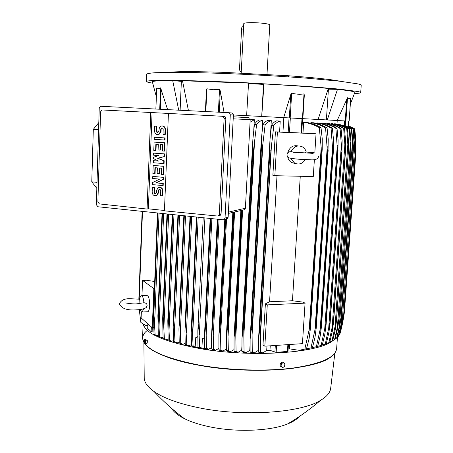 <?xml version="1.0" encoding="UTF-8"?>
<svg xmlns="http://www.w3.org/2000/svg" width="453" height="453" viewBox="0 0 453 453"><rect width="100%" height="100%" fill="white"/><g stroke="black" fill="none" stroke-linecap="round" stroke-linejoin="round"><path stroke-width="0.68" d="M293.306 152.208L291.183 151.466C293.793 146.506 297.451 144.926 302.157 146.727C304.184 147.831 305.554 149.592 306.256 151.998L304.71 152.91M305.322 159.581C302.462 163.85 298.884 165.022 294.592 163.097L290.917 158.471M295.599 163.578L291.664 162.627C289.569 161.359 288.238 159.416 287.683 156.8M287.712 152.91C289.495 147.231 292.978 144.909 298.159 145.94M274.846 175.696L272.876 175.3L275.413 131.84L277.406 132.016L274.846 175.696L313.278 176.551L314.376 159.643M277.406 132.016L316.052 133.771L314.818 152.854M264.846 346.183L262.983 344.943L265.384 303.844L269.569 301.766L292.457 300.752L303.034 302.14L305.067 303.148L302.445 343.646L264.846 346.183L267.27 304.88L305.067 303.148M300.271 176.262L292.457 300.752M269.569 301.766L277.004 175.747M265.384 303.844L267.27 304.88M316.052 133.771L301.67 132.899M275.413 131.84L301.658 133.04L302.564 118.618L301.981 118.584L301.081 133.023M282.961 132.055L283.821 117.633L301.981 118.584M233.397 114.988L261.749 116.472L263.957 83.913C289.727 85.362 311.183 86.874 328.323 88.443L318.097 119.467L283.821 117.633M261.749 116.472L283.691 117.627L290.735 94.643L291.698 93.075C295.769 94.292 299.875 94.564 304.008 93.896L304.325 95.096L302.836 118.629M263.957 83.913L263.499 84.383L261.704 116.466M263.499 84.383L248.527 83.595M246.625 115.679L248.555 83.097L182.502 80.747L188.442 110.651M206.409 89.983L205.402 111.512L206.409 89.977L206.891 88.777L213.153 89.734L219.518 89.275L220.3 90.934L224.031 112.457M354.818 92.486L354.892 92.282C354.631 91.551 348.827 90.572 337.485 89.343L328.431 89.184L326.387 119.915M328.431 89.184L328.114 89.156M337.485 89.343L327.264 119.966L337.191 120.515L347.513 97.718L349.087 98.641L350.713 98.454M256.256 83.505L251.755 83.448L256.007 83.856L260.509 83.907L256.256 83.505M354.416 93.595C358.38 93.392 360.469 93.075 360.69 92.633C360.815 92.31 359.767 91.919 357.542 91.472L339.325 89.111L306.16 86.319L240.22 82.423L180.034 80.357L155.288 80.379C150.26 80.606 147.321 80.951 146.478 81.41C146.274 81.897 148.341 82.474 152.678 83.142M182.531 80.928L176.483 80.742L182.582 81.234M182.616 81.444L172.723 80.651C160.085 80.634 153.284 80.974 152.321 81.665L152.395 81.97M328.182 88.924L333.889 89.043L328.272 88.612M360.696 92.554L361.211 85.328C361.341 84.921 360.299 84.456 358.08 83.924L339.863 81.223L306.67 78.171C286.053 76.619 264.048 75.283 240.656 74.173C217.536 73.154 197.446 72.548 180.373 72.361L155.583 72.701C150.543 73.046 147.599 73.511 146.749 74.088L146.744 74.292M213.012 73.08L213.063 72.021C193.238 71.517 179.292 71.534 171.223 72.078L171.211 72.338M288.318 76.851L288.38 75.753L299.178 76.574L299.116 77.605M213.063 72.021L224.144 72.361L224.093 73.471M288.38 75.753L224.144 72.361M338.425 81.064L338.436 80.911C331.454 79.575 318.368 78.131 299.178 76.574M266.993 74.366L269.784 24.949C270.311 23.975 260.339 22.661 252.089 22.65C246.913 22.656 244.144 22.967 243.776 23.584L243.771 23.635M240.702 71.767L240.594 71.733C239.869 71.251 239.529 69.977 239.569 67.922L241.591 29.066C241.789 26.88 242.293 25.81 243.102 25.855M181.364 81.427L180.124 110.232M178.709 110.158L172.723 80.651M156.698 88.341L156.71 88.024L158.867 88.584L160.566 87.871L167.604 109.598M201.698 348.272L199.682 347.927L197.955 346.896L197.842 330.894L198.657 324.716L199.677 347.191L201.925 348.147L202.383 338.697L204.541 337.61M197.955 346.896L199.677 347.191M204.909 217.904L199.354 334.518M197.774 337.938L195.758 337.604L197.763 336.613M191.455 345.701L193.108 346.018L195.158 347.106L193.221 346.726L191.455 345.701L191.223 332.621L191.976 323.589L196.913 217.072M191.976 323.589L193.108 346.018M197.015 217.083L192.072 323.612M198.193 217.208L192.763 333.827M185.554 322.372L186.795 344.744L188.884 345.826L187.027 345.418L185.209 344.399L184.943 330.849L190.356 216.387M190.549 216.409L185.747 322.406M185.209 344.399L186.795 344.744M191.727 216.534L186.426 333M179.411 321.052L180.356 332.032L180.753 343.363L182.882 344.439L179.235 342.989L178.924 328.935L184.077 215.736M184.348 215.764L179.682 321.115M179.235 342.989L180.753 343.363M185.526 215.888L180.356 332.032M173.561 319.642L173.895 319.727L174.988 341.879L177.168 342.944L173.544 341.477L173.188 326.873L178.086 215.113M178.425 215.147L173.895 319.727M173.544 341.477L174.988 341.879M179.598 215.271L174.564 330.933M168.012 318.142L168.397 318.255L169.518 340.282L168.148 339.852L167.808 320.871L172.4 214.518M172.797 214.558L168.397 318.255M173.969 214.682L169.065 329.693M162.791 316.545L163.216 316.681L164.365 338.584L163.08 338.119L162.672 318.431L167.044 213.963M167.48 214.009L163.216 316.681M168.646 214.127L163.884 328.317M157.921 314.846L162.044 213.442L157.876 315.803L157.921 314.846L158.369 315.011L159.552 336.766L161.959 337.757L163.029 337.264M162.502 213.488L158.369 315.011M159.552 336.766L158.357 336.268L157.876 315.803M163.663 213.606L159.031 326.794M153.437 313.04L153.89 313.233L155.113 334.824L154.014 334.291L153.437 313.04L157.434 212.961M157.893 213.006L153.89 313.233M159.048 213.125L154.552 325.112M154.416 288.595L153.85 288.612L142.542 280.396L146.466 280.277L154.7 281.5M141.353 311.868L141.121 317.904L152.287 327.751L153.635 327.678M153.85 288.612L152.117 331.896L153.856 331.924M142.542 280.396L141.965 295.713M141.727 295.718L146.766 295.526C148.635 295.633 149.609 298.969 149.688 305.526C149.496 308.969 148.912 311.035 147.933 311.738L147.287 311.772M144.875 308.334L146.223 307.559L147.106 305.639C147.089 303.878 146.025 302.915 143.912 302.74L136.766 303.838M143.652 308.787L142.242 312.004L141.325 311.845L140.498 310.526M139.054 303.674L139.207 300.277L140.271 296.851L141.093 295.747C142.497 295.486 143.437 297.819 143.912 302.74M97.021 182.344L91.778 181.829L93.307 129.377L98.595 129.677M98.811 122.559L93.307 129.377M91.778 181.829L96.84 188.425M226.211 219.026L227.332 218.748L228.142 217.247L233.397 115.011L233.17 113.913L232.247 113.023L228.55 112.684M96.347 204.722L99.241 108.063L100.504 106.268L228.51 112.684L229.943 113.533L230.288 114.836L225.033 218.001L224.218 219.512L223.086 219.801L97.91 206.761L96.347 204.722M219.093 215.594L220.243 215.328L221.081 213.799L225.866 118.516L225.243 116.874L224.099 116.364L102.265 109.96L222.293 116.274L223.471 116.789L224.11 118.437L219.326 214.201L218.471 215.741L217.338 216.019L164.433 210.838L168.431 113.443M150.764 112.514L147.078 209.054L99.405 203.918L97.888 201.862L100.606 111.812L101.812 110.011L102.265 109.96M164.45 210.475L148.38 208.827L147.078 209.054M148.38 208.827L152.078 112.576M152.769 176.438L163.499 177.287L163.42 179.343L156.234 182.831L163.25 183.454L163.165 185.509L162.803 185.554L152.451 184.626L152.531 182.582L159.688 179.094L152.689 178.488L152.769 176.438L163.137 177.327L163.057 179.382L155.872 182.876L162.887 183.499L162.803 185.554M153.675 153.125L164.456 153.873L164.343 156.636L157.82 158.216L164.173 160.775L164.06 163.533L163.697 163.561L153.301 162.746L153.38 160.685L158.567 161.087L153.459 158.624L153.516 157.253L158.788 155.577L153.595 155.186L153.675 153.125L164.094 153.89L163.98 156.653L157.451 158.239L163.81 160.798L163.697 163.561M153.38 160.685L158.437 161.025M154.292 137.253L165.102 137.933L165.017 140.017L164.654 140.022L154.213 139.326L154.292 137.253L164.739 137.933L164.654 140.022M154.728 126.166L156.562 126.274L156.404 131.517L156.863 132.316L157.661 132.599L158.827 131.285L159.382 127.503L161.03 126.07C163.437 125.668 164.784 126.84 165.079 129.581L164.881 134.456L163.029 134.337L163.193 129.082L162.735 128.284L161.936 127.995L160.758 129.315L160.673 131.404L158.612 134.507C156.194 134.932 154.835 133.771 154.535 131.019L154.728 126.166L156.931 126.279L156.744 131.138L157.791 132.587M162.202 125.911C164.224 126.081 165.3 127.304 165.441 129.581L165.243 134.456L164.881 134.456M162.18 128.012L161.121 129.32L161.041 131.404L158.975 134.507L157.825 134.677M155.611 150.504L153.782 150.368L154.105 142.089L154.473 142.083L164.903 142.791L164.564 151.104L162.355 150.985L162.61 144.756L160.147 144.586L159.926 150.119L158.086 149.988L158.307 144.456L155.855 144.292L155.611 150.504L155.985 150.487L156.223 144.314M160.509 144.609L160.294 150.107L159.926 150.119M154.7 173.856L152.876 173.703L153.193 165.487L153.567 165.458L163.946 166.291L163.612 174.541L161.41 174.422L161.659 168.239L159.213 168.04L158.992 173.533L157.163 173.38L157.378 167.887L154.937 167.695L154.7 173.856L155.068 173.822L155.305 167.723M159.575 168.069L159.36 173.493L158.992 173.533M152.344 187.349L154.162 187.514L153.975 192.282C154.133 193.454 154.716 193.907 155.73 193.641L156.404 192.508L156.483 190.464L158.199 187.61C160.73 186.964 162.197 188.103 162.582 191.03L162.389 195.809L160.555 195.634L160.747 190.86C160.594 189.688 160.005 189.229 158.992 189.496L158.312 190.634L158.227 192.678L156.557 195.503C154.02 196.177 152.553 195.045 152.157 192.112L152.344 187.349L154.53 187.468L154.343 192.231L155.572 193.708M159.252 187.327C161.495 187.248 162.723 188.465 162.944 190.979L162.752 195.758L162.389 195.809M159.524 189.377L158.675 190.583L158.595 192.627L156.925 195.447L155.889 195.747M154.162 187.514L154.53 187.468M153.193 165.487L163.584 166.319L163.25 174.575M163.584 166.319L163.946 166.291M154.105 142.089L164.541 142.797L164.201 151.121M164.541 142.797L164.903 142.791M156.562 126.274L156.931 126.279M164.739 137.933L165.102 137.933M163.81 160.798L164.173 160.775M157.451 158.239L157.82 158.216M163.98 156.653L164.343 156.636M164.094 153.89L164.456 153.873M162.887 183.499L163.25 183.454M155.872 182.876L156.234 182.831M163.057 179.382L163.42 179.343M163.137 177.327L163.499 177.287M243.561 209.926L244.931 209.541L245.39 208.244L250.192 119.615L249.875 118.148L248.533 117.616L233.306 116.817M318.097 119.467L327.264 119.966M349.144 121.161L337.191 120.515L349.144 121.161L350.747 98.29M348.34 126.342L348.702 121.138L348.278 126.84M349.875 128.873L350.899 141.67L350.758 151.965L349.297 128.856L349.875 128.873L345.294 126.274L339.557 124.456L339.529 124.875M336.992 124.156L337.236 120.515M349.297 128.856L339.557 124.456M350.412 142.633L337.406 327.213L339.008 318.408L350.758 151.965M339.008 318.408L337.779 327.745L335.101 339.337L334.512 339.733L337.406 327.213M350.792 151.959L339.042 318.385M342.445 255.702L341.511 272.066L342.445 255.702M343.521 255.266L344.45 254.773L339.393 326.211L341.047 317.372L339.818 325.86L337.072 337.779L336.607 338.187L339.393 326.211M342.372 271.545L343.3 270.985M342.666 267.423L342.995 267.044L342.519 269.49M343.38 257.327L343.702 256.959L343.232 259.405M352.423 142.083L351.352 128.912L346.539 126.251L351.805 128.924L352.836 142.072L352.819 151.37L352.423 142.083L344.45 254.773L343.567 254.677M351.805 128.924L351.352 128.912M346.539 126.251L346.5 126.863M348.374 126.24L353.249 128.946L348.306 126.376M353.249 128.946L354.303 142.48L354.28 151.676L353.963 141.562L352.921 128.946M342.621 315.526L354.28 151.676L342.61 315.713L341.409 323.895L338.238 336.596L340.928 325.124L342.598 315.548M353.963 141.562L340.928 325.124M142.129 211.364L138.845 299.105M142.202 211.37L138.918 299.116M142.168 211.37L138.884 299.11M139.286 309.62L140.86 322.445L139.258 309.625M142.491 211.404L139.201 299.156M140.86 322.445L145.334 325.248L147.82 325.679M147.752 328.476L151.143 331.687L152.117 331.896M155.113 334.824L157.633 335.775L158.307 335.475M164.365 338.584L166.681 339.603L168.103 338.94M170.288 340.741L171.291 341.183M169.518 340.282L171.761 341.33L173.499 340.503M177.168 342.944L179.19 341.958M182.882 344.439L185.169 343.306M188.884 345.826L191.415 344.546M195.158 347.106L195.758 337.604M195.311 347.026L199.077 347.666M204.546 339.054L202.383 338.697M201.925 348.147L205.973 348.838M208.488 349.325L206.398 349.014L204.705 347.989L204.626 332.496L205.481 325.73L206.189 335.061L206.489 348.249L208.488 349.325L211.002 347.966L211.472 338.544M210.69 218.51L205.481 325.73M210.798 218.522L205.588 325.747M204.705 347.989L206.489 348.249M211.868 218.629L206.189 335.061M211.002 347.966L211.664 347.762M228.323 351.324L227.995 351.551L230.322 351.743L233.918 349.671L234.003 348.08M253.771 130.056L254.337 119.722L251.143 119.558L250.169 119.977M235.979 351.907L238.074 352.287L241.704 350.141L241.896 346.624M262.01 132.168L262.683 120.158L259.348 119.988C257.644 120.56 256.002 122.027 254.433 124.388L256.608 124.501L253.635 149.314L252.933 149.275L252.899 139.139L254.433 124.388M243.878 352.332L246.07 352.672L249.756 350.441L250.033 345.458M249.756 350.441L250.073 350.446M270.566 133.505L271.307 120.611L267.802 120.43C266.098 120.991 264.45 122.457 262.865 124.83L265.113 124.943L262.174 149.745L261.358 149.705L261.353 139.15L262.865 124.83M252.021 352.593L251.704 352.842L254.303 352.887L258.08 350.548L258.408 344.818M258.08 350.548L258.437 350.548M279.592 131.891L280.226 121.07L276.528 120.877C274.801 121.427 273.142 122.893 271.534 125.271L273.855 125.39L270.934 150.158L270.011 150.119L270.033 139.19L271.534 125.271M271.307 120.611C269.156 121.132 267.094 122.576 265.113 124.943M262.174 149.745L252.044 329.586L252.264 352.009L254.303 352.887M261.358 149.705L251.245 329.563L252.044 329.586M251.704 352.842L250.096 351.958L250.124 339.178L251.245 329.563M250.096 351.958L252.264 352.009M262.848 144.179L252.1 334.733M262.683 120.158C260.571 120.702 258.544 122.146 256.608 124.501M253.635 149.314L243.748 329.263L244.059 351.738L246.07 352.672M252.933 149.275L243.057 329.229L243.748 329.263M243.567 352.57L241.959 351.641L241.981 338.459L243.057 329.229M241.959 351.641L244.059 351.738M254.473 142.803L243.873 335.294M254.337 119.722L250.05 122.225M242.021 210.271L235.668 328.799L236.087 351.307L238.074 352.287M241.432 210.407L235.096 328.759L235.668 328.799M235.668 352.134L234.054 351.171L234.065 337.564L235.096 328.759M234.054 351.171L236.087 351.307M242.621 210.13L235.883 335.622M233.408 212.27L227.355 328.17L227.808 328.204L228.346 350.735L230.322 351.743M233.878 212.163L227.808 328.204M227.995 351.551L226.375 350.565L226.364 336.517L227.355 328.17M226.375 350.565L228.346 350.735M234.603 211.993L228.114 335.747M225.356 219.235L219.835 327.462L220.169 327.496L220.577 335.684L220.826 350.027L222.808 351.069L226.341 349.07M225.702 219.15L220.169 327.496M220.905 350.594L220.56 350.832L218.918 349.824L218.89 335.316L219.835 327.462M218.918 349.824L220.826 350.027M226.619 217.616L220.577 335.684M217.887 219.258L212.542 326.647L213.267 335.452L213.539 349.201L215.526 350.254L218.89 348.402M218.114 219.28L212.763 326.675M213.737 349.733L213.363 349.988L211.698 348.963L211.642 333.974L212.542 326.647M211.698 348.963L213.539 349.201M219.32 214.303L219.252 215.605M219.065 219.382L213.267 335.452M280.226 121.07C278.193 121.461 276.07 122.899 273.855 125.39M270.934 150.158L260.56 329.756L260.707 352.111L262.797 352.915L266.698 350.435L266.959 346.041M270.011 150.119L259.66 329.75L260.56 329.756M260.424 352.661L260.084 352.927L258.465 352.1L258.499 339.71L259.66 329.75M258.465 352.1L260.707 352.111M271.438 145.673L260.56 333.906M213.363 349.988L215.526 350.254M220.56 350.832L222.808 351.069M260.084 352.927L262.797 352.915M266.698 350.435L269.971 350.328L270.237 345.82M269.971 350.328L276.137 352.423L287.989 351.335M288.159 348.997L289.439 348.844L299.201 350.333L304.835 349.003L309.807 326.868L321.33 151.959L321.188 147.565L309.116 330.95M289.716 344.507L289.439 348.844M321.188 147.565L319.291 127.61C314.133 124.813 308.923 123.035 303.657 122.27L302.989 132.956M303.657 122.27L306.749 122.429C311.953 123.329 316.709 125.079 321.018 127.689L322.253 138.918L322.208 149.411L310.35 329.116L309.093 338.663L306.522 348.719L299.201 350.333M322.004 151.97L321.33 151.959M309.807 326.868L310.469 326.766M304.835 349.003L306.522 348.719M321.018 127.689L319.291 127.61M327.072 127.961L328.232 139.314L327.995 152.083L327.457 152.078L325.56 127.893L327.072 127.961C322.983 125.39 318.453 123.663 313.482 122.769L310.866 122.638L310.82 123.329M332.383 128.193L333.493 139.705L333.272 152.151L332.847 152.146L331.064 128.137L332.383 128.193C328.465 125.662 324.11 123.952 319.325 123.063L317.094 122.95L317.055 123.573M337.026 128.392L338.102 140.096L337.893 152.18L337.581 152.18L335.883 128.346L337.026 128.392C333.244 125.889 329.025 124.196 324.388 123.312L322.485 123.216L322.445 123.771M341.064 128.556L342.111 140.487L341.924 152.174L340.073 128.516L341.064 128.556C337.377 126.081 333.272 124.405 328.748 123.527L327.128 123.448L327.1 123.924M344.529 128.692L345.56 140.877L345.396 152.134L343.685 128.658L344.529 128.692C340.922 126.24 336.902 124.575 332.462 123.703L331.103 123.641L331.075 124.048M347.457 128.794L348.482 141.274L348.346 152.061L346.749 128.771L347.457 128.794C343.912 126.364 339.954 124.717 335.577 123.85L334.45 123.799L334.427 124.145M346.749 128.771C343.08 126.33 338.98 124.671 334.45 123.799M348.346 152.061L336.534 320.582L335.277 329.563L332.649 340.854L331.941 341.234L336.488 319.784L348.261 152.061M347.915 143.205L334.96 328.125M343.685 128.658C339.926 126.189 335.73 124.518 331.103 123.641M345.396 152.134L333.567 322.128L332.292 331.307L329.71 342.321L328.867 342.689L333.465 321.115L345.248 152.134M344.92 143.805L332.038 328.935M340.073 128.516C336.2 126.019 331.885 124.332 327.128 123.448M341.924 152.174L330.084 323.629L328.81 332.966L326.256 343.731L325.277 344.087L329.926 322.394L341.698 152.174M341.392 144.445L328.606 329.637M335.883 128.346C331.862 125.815 327.394 124.111 322.485 123.216M337.893 152.18L326.069 325.09L324.79 334.541L322.259 345.09L321.126 345.429L325.837 323.618L337.581 152.18M325.837 323.618L326.149 323.533M337.298 145.13L324.642 330.209M331.064 128.137C326.862 125.577 322.208 123.845 317.094 122.95M333.272 152.151L321.477 326.494L320.203 336.024L317.678 346.375L316.381 346.704L321.154 324.778L332.847 152.146M321.154 324.778L321.573 324.682M332.61 145.866L320.112 330.639M325.56 127.893C321.126 125.288 316.228 123.539 310.866 122.638M327.995 152.083L316.262 327.836L314.994 337.406L312.457 347.593L310.973 347.898L315.832 325.866L327.457 152.078M315.832 325.866L316.37 325.764M327.259 146.67L314.96 330.894M305.045 349.178L310.973 347.898M306.392 349.121L307.417 348.901M310.656 348.006L316.381 346.704M316.047 346.817L321.126 345.429M322.264 345.078L325.277 344.087M326.302 343.572L328.867 342.689M329.795 342.004L331.941 341.234M332.779 340.379L334.512 339.733M335.271 338.697L336.607 338.187M337.292 336.964L338.238 336.596M294.45 163.544L294.478 163.08M294.643 163.125L294.62 163.556M344.388 312.44L356.001 151.059L355.792 140.102L354.79 128.89L348.414 125.73M355.792 140.102L355.741 140.809M354.722 128.924L355.843 143.335L355.882 151.291L355.645 140.572L354.637 128.929M355.882 151.291L344.382 312.485L342.74 322.468L340.894 330.458M355.899 151.279L344.382 312.485M355.645 140.572L355.356 144.632M342.836 320.265L342.666 322.7L344.365 312.553M340.135 333.289L342.661 322.7M348.402 125.866L354.223 128.946L348.397 125.962M354.223 128.946L355.305 142.899L355.305 151.495L355.033 141.059L354.014 128.952M355.305 151.495L343.731 314.025L342.553 321.862L339.416 334.96L342.015 323.952L343.702 314.071M355.328 151.489L343.731 314.025M355.033 141.059L354.331 150.957M342.57 316.149L342.015 323.952M338.855 335.186L339.416 334.96M332.587 340.888C317.921 353.108 251.149 357.779 199.881 348.572C164.456 341.851 145.577 333.674 143.239 324.037M333.691 340.05L332.655 340.843M334.846 353.187L330.69 388.204C330.248 392.485 326.947 396.483 320.781 400.197C301.251 412.859 242.876 417.032 198.448 407.689C178.357 403.515 163.522 398.108 153.946 391.454C147.842 387.094 144.603 382.757 144.224 378.431L144.207 376.822M299.41 416.454C297.004 419.297 293.017 421.817 287.445 424.014C269.982 431.126 235.786 432.456 209.207 426.72C199.263 424.614 190.973 421.913 184.326 418.606C177.916 415.367 173.663 411.941 171.568 408.329M147.015 339.733L147.214 340.35M147.316 341.086L147.259 342.491M144.818 343.312L145.113 343.782L146.585 343.691L147.236 343.085L147.333 340.718L146.772 338.957L144.79 339.365L145.39 339.937L145.623 342.004L145.254 343.493L144.943 343.476L144.422 340.854L144.66 339.552M145.113 343.782L145.758 343.181L145.849 340.809L145.294 339.048M147.236 343.085L145.758 343.181M147.333 340.718L145.849 340.809M280.248 363.431L280.968 363.923L280.979 365.248L282.111 363.272L283.148 362.898L284.144 363.113L285.045 364.925L285.033 363.606L282.361 362.015L280.248 363.431L280.096 365.956L281.879 367.06L280.979 365.248L280.809 366.449M282.876 367.275L281.879 367.06L282.768 367.553L283.912 366.902L282.876 367.275M285.045 364.925L283.912 366.902L284.875 366.132L285.045 364.925M285.033 363.606L283.08 362.502L280.968 363.923M282.361 362.015L283.08 362.502M290.339 117.967L289.456 132.497M289.042 117.899L288.165 132.423M302.462 118.607L304.008 93.896M290.192 117.956L291.698 93.075M289.331 117.91L290.735 94.643M219.252 112.214L220.3 90.934M218.397 112.168L219.518 89.275M205.821 111.534L206.891 88.777M239.569 67.922L241.455 67.973M241.591 29.066L243.488 29.083M160.396 109.23L161.189 89.4M159.722 109.196L160.566 87.871M155.894 109.003L156.71 88.024M224.099 116.364L222.293 116.274M158.227 192.678L158.595 192.627M158.312 190.634L158.675 190.583M162.582 191.03L162.944 190.979M153.975 192.282L154.343 192.231M160.673 131.404L161.041 131.404M160.758 129.315L161.121 129.32M165.079 129.581L165.441 129.581M156.376 131.132L156.744 131.138M221.081 213.799L219.326 214.201M225.866 118.516L224.11 118.437M228.142 217.247L225.033 218.001M233.397 115.011L230.288 114.836M250.192 119.615L233.199 118.845M245.39 208.244L228.403 212.129M248.533 117.616L233.306 116.84M349.121 121.161L350.73 98.244M345.899 120.968L347.513 97.718M345.243 120.934L346.755 99.173M345.633 120.957L345.265 126.274M344.654 120.906L344.303 125.974M147.746 328.629L147.933 323.906M151.143 331.687L151.33 326.907M274.892 352.264L275.305 345.48M276.137 352.423L276.562 345.396M287.429 351.619L287.865 344.631M337.468 336.896L336.664 348.312C335.911 357.117 321.641 363.657 293.844 367.932C266.596 371.568 229.235 370.475 199.088 365.073C162.519 357.717 143.68 348.742 142.57 338.142L142.61 337.077M199.133 365.305C152.599 357.117 133.103 340.877 147.372 330.401M331.636 356.285C317.666 369.58 250.679 375.044 199.218 365.316M318.538 156.489C318.034 159.19 315.107 160.266 309.761 159.728C304.331 159.507 298.487 159.518 290.163 158.176C288.159 157.723 287.1 156.574 286.992 154.728C287.321 152.865 288.448 151.846 290.367 151.659M313.153 153.471C312.276 153.125 293.765 152.361 293 152.225M305.996 152.021L313.482 152.695M294.592 163.097L291.664 162.627M302.564 118.618L301.658 133.04M302.853 118.629L304.325 95.096M146.749 74.088L146.478 81.41M243.776 23.584L241.189 73.035M240.594 71.733L241.256 71.755M152.321 81.665L156.342 96.778M155.86 109.003L156.681 88.075M203.204 217.729L197.842 330.894M200.424 347.694L198.556 347.36M196.494 217.027L191.308 329.155M190.039 216.358L185.022 327.287M183.844 215.713L179.003 325.288M177.933 215.096L173.261 323.153M172.31 214.507L167.808 320.871M167.004 213.958L162.672 318.431M142.242 312.004L147.933 311.738M140.045 309.535L141.325 311.845M130.702 298.742L139.428 299.19M146.223 307.559C144.088 308.929 141.002 309.676 136.953 309.801C127.452 310.599 121.602 308.663 119.399 303.991C120.883 300.192 124.581 298.448 130.487 298.754M136.534 303.85C133.845 304.257 126.976 303.204 125.266 302.904M156.557 195.503L156.925 195.447M158.992 189.496L159.354 189.445M158.612 134.507L158.975 134.507M161.596 128.063L161.964 128.069M220.243 215.328L218.471 215.741M227.332 218.748L224.218 219.512M244.773 209.631L228.335 213.448M350.328 104.241L354.892 92.282M350.865 151.342L339.031 318.918M352.813 151.438L341.047 317.315M354.303 151.5L342.615 315.667M147.706 328.555L147.888 323.872M180.855 343.436L179.252 343.006M187.163 344.999L185.47 344.597M193.686 346.415L191.908 346.047M210.158 218.454L204.626 332.496M207.378 348.833L205.424 348.533M261.353 139.15L250.124 339.178M252.899 139.139L241.981 338.459M240.849 210.543L234.065 337.564M232.836 212.4L226.364 336.517M224.79 219.371L218.89 335.316M217.344 219.201L211.642 333.974M270.033 139.19L258.499 339.71M214.535 349.841L212.508 349.569M221.902 350.701L219.796 350.469M229.473 351.42L227.287 351.228M237.247 351.987L234.994 351.839M245.232 352.389L242.899 352.292M253.414 352.615L251.013 352.57M261.811 352.649L259.337 352.661M288.006 351.398L288.431 344.591M322.196 149.649L310.362 328.901M348.436 151.115L336.539 320.486M345.503 151.03L333.567 322.128M342.055 150.724L330.084 323.629M338.034 150.6L326.081 324.943M333.425 150.356L321.488 326.324M328.17 150.011L316.273 327.661M294.676 163.142L294.654 163.561M342.74 322.468L341.443 328.249M143.114 323.963L142.57 338.142C143.748 348.952 162.61 358.012 199.15 365.322C229.258 370.724 266.557 371.805 293.77 368.164C321.539 363.918 335.837 357.298 336.664 348.312M144.224 378.431L143.89 342.423M153.946 391.454C163.595 401.624 173.726 410.678 184.326 418.606M287.445 424.014C298.94 417.241 310.05 409.302 320.781 400.197"/></g></svg>
